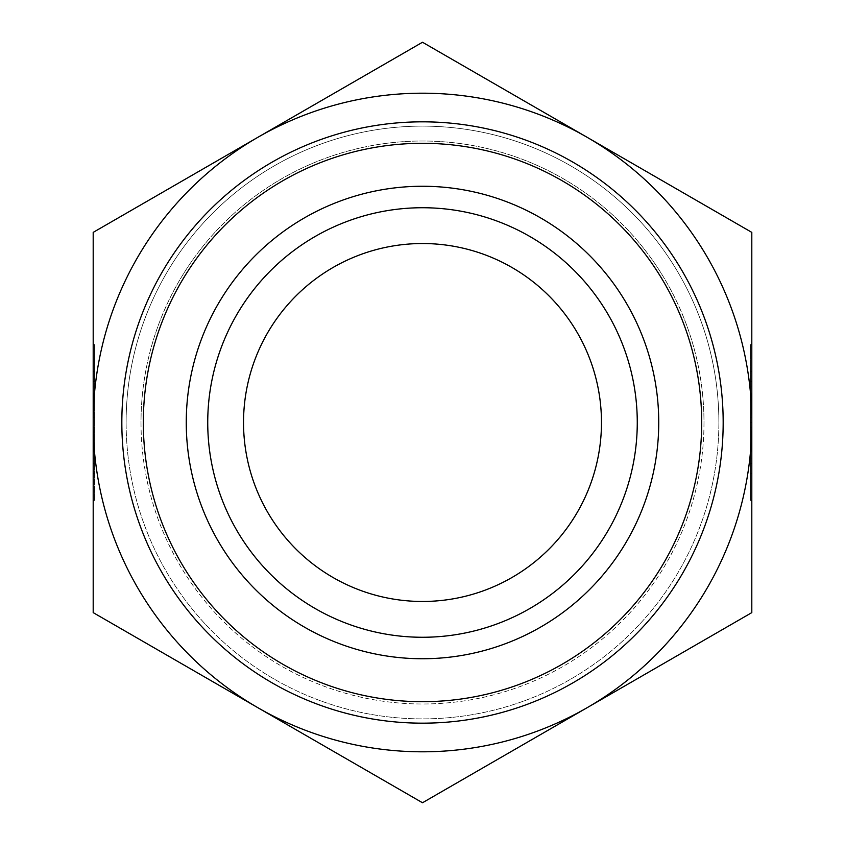 <?xml version="1.0" encoding="UTF-8"?>
<svg xmlns="http://www.w3.org/2000/svg" width="845" height="845" viewBox="0 0 845 845"><rect width="100%" height="100%" fill="white"/><g stroke="black" fill="none" stroke-linecap="round" stroke-linejoin="round"><path stroke-width="0.63" stroke-dasharray="4.22 3.17" d="M94.629 500.42L93.193 500.42L93.193 371.589L93.193 381.591L94.629 381.591L94.629 371.589L94.629 500.42L94.629 344.58L94.629 381.591L93.193 381.591L93.193 344.58L94.629 344.58M93.193 422.5L93.193 612.625L422.5 802.75L751.807 612.625L751.807 232.375L422.5 42.25L93.193 232.375L93.193 422.5A329.307 329.307 0 0 1 587.148 137.312A329.307 329.307 0 0 1 751.807 422.5L751.807 458.867L751.807 422.5A329.307 329.307 0 0 1 257.852 707.687A329.307 329.307 0 0 1 93.193 422.5L93.193 386.133L94.629 386.133L94.629 458.867L94.629 386.133L93.193 386.133L93.193 417.293L93.193 386.133L94.629 386.133L93.193 386.133L93.193 458.867L93.193 422.5L94.629 422.5M93.193 463.409L94.629 463.409L93.193 463.409M93.193 417.293L94.629 417.293M93.193 458.867L94.629 458.867L93.193 458.867L93.193 427.707L93.193 458.867L94.629 458.867L93.193 458.867M93.193 427.707L94.629 427.707M751.807 463.409L750.371 463.409L750.371 473.411L750.371 344.58L750.371 500.42L750.371 463.409L751.807 463.409L751.807 500.42L751.807 344.58L751.807 381.591L750.371 381.591L751.807 381.591L751.807 371.589L751.807 463.409M751.807 458.867L750.371 458.867L750.371 386.133L750.371 458.867L751.807 458.867M751.807 427.707L750.371 427.707M751.807 422.5L750.371 422.5M751.807 386.133L750.371 386.133L751.807 386.133M751.807 417.293L750.371 417.293M143.301 422.5A279.199 279.199 0 0 0 562.094 664.286A279.199 279.199 0 0 0 562.094 180.714A279.199 279.199 0 0 0 143.301 422.5A279.199 279.199 0 0 1 562.094 180.714A279.199 279.199 0 0 1 562.094 664.286A279.199 279.199 0 0 1 143.301 422.5A279.199 279.199 0 0 0 562.094 664.286A279.199 279.199 0 0 0 562.094 180.714A279.199 279.199 0 0 0 143.301 422.5A279.199 279.199 0 0 1 562.094 180.714A279.199 279.199 0 0 1 562.094 664.286A279.199 279.199 0 0 1 143.301 422.5M121.828 422.5A300.672 300.672 0 0 0 572.836 682.887A300.672 300.672 0 0 0 572.836 162.113A300.672 300.672 0 0 0 121.828 422.5A300.672 300.672 0 0 1 572.836 162.113A300.672 300.672 0 0 1 572.836 682.887A300.672 300.672 0 0 1 121.828 422.5M637.267 422.5A214.767 214.767 0 0 1 422.5 637.267A214.767 214.767 0 0 1 207.733 422.5A214.767 214.767 0 0 1 422.5 207.733A214.767 214.767 0 0 1 637.267 422.5M658.741 422.5A236.241 236.241 0 0 0 422.5 186.259A236.241 236.241 0 0 0 186.259 422.5A236.241 236.241 0 0 0 422.5 658.741A236.241 236.241 0 0 0 658.741 422.5M207.733 422.5A214.767 214.767 0 0 1 529.878 236.505A214.767 214.767 0 0 1 529.878 608.495A214.767 214.767 0 0 1 207.733 422.5M601.471 422.5A178.971 178.971 0 0 1 333.014 577.494A178.971 178.971 0 0 1 333.014 267.506A178.971 178.971 0 0 1 601.471 422.5M701.699 422.5A279.199 279.199 0 0 0 282.906 180.714A279.199 279.199 0 0 0 282.906 664.286A279.199 279.199 0 0 0 701.699 422.5A279.199 279.199 0 0 1 282.906 664.286A279.199 279.199 0 0 1 282.906 180.714A279.199 279.199 0 0 1 701.699 422.5A279.199 279.199 0 0 1 282.906 664.286A279.199 279.199 0 0 1 282.906 180.714A279.199 279.199 0 0 1 701.699 422.5M723.172 422.5A300.672 300.672 0 0 1 272.164 682.887A300.672 300.672 0 0 1 272.164 162.113A300.672 300.672 0 0 1 723.172 422.5M126.127 422.5A296.373 296.373 0 0 1 570.692 165.831A296.373 296.373 0 0 1 570.692 679.169A296.373 296.373 0 0 1 126.127 422.5M140.999 422.5A281.501 281.501 0 0 0 563.245 666.282A281.501 281.501 0 0 0 563.245 178.717A281.501 281.501 0 0 0 140.999 422.5M704.001 422.5A281.501 281.501 0 0 1 281.755 666.282A281.501 281.501 0 0 1 281.755 178.717A281.501 281.501 0 0 1 704.001 422.5M718.873 422.5A296.373 296.373 0 0 0 274.308 165.831A296.373 296.373 0 0 0 274.308 679.169A296.373 296.373 0 0 0 718.873 422.5M93.193 473.411L94.629 473.411M93.193 371.589L94.629 371.589M751.807 344.58L750.371 344.58M751.807 500.42L750.371 500.42M751.807 371.589L750.371 371.589M751.807 473.411L750.371 473.411"/><path stroke-width="1.27" d="M93.193 344.58L93.193 500.42M751.807 232.375L751.807 612.625L587.148 707.687A329.307 329.307 0 0 0 587.148 137.312L751.807 232.375M422.5 42.25L587.148 137.312A329.307 329.307 0 0 0 257.852 137.312L422.5 42.25M93.193 232.375L257.852 137.312A329.307 329.307 0 0 0 93.193 422.5L93.193 232.375M93.193 612.625L93.193 422.5A329.307 329.307 0 0 0 587.148 707.687L422.5 802.75L93.193 612.625M207.733 422.5A214.767 214.767 0 0 0 422.5 637.267A214.767 214.767 0 0 0 637.267 422.5A214.767 214.767 0 0 0 422.5 207.733A214.767 214.767 0 0 0 207.733 422.5M186.259 422.5A236.241 236.241 0 0 1 422.5 186.259A236.241 236.241 0 0 1 658.741 422.5A236.241 236.241 0 0 1 422.5 658.741A236.241 236.241 0 0 1 186.259 422.5M637.267 422.5A214.767 214.767 0 0 0 315.122 236.505A214.767 214.767 0 0 0 315.122 608.495A214.767 214.767 0 0 0 637.267 422.5M243.529 422.5A178.971 178.971 0 0 0 422.5 601.471A178.971 178.971 0 0 0 601.471 422.5A178.971 178.971 0 0 0 422.5 243.529A178.971 178.971 0 0 0 243.529 422.5M723.172 422.5A300.672 300.672 0 0 0 272.164 162.113A300.672 300.672 0 0 0 272.164 682.887A300.672 300.672 0 0 0 723.172 422.5M701.699 422.5A279.199 279.199 0 0 1 282.906 664.286A279.199 279.199 0 0 1 282.906 180.714A279.199 279.199 0 0 1 701.699 422.5"/></g></svg>
